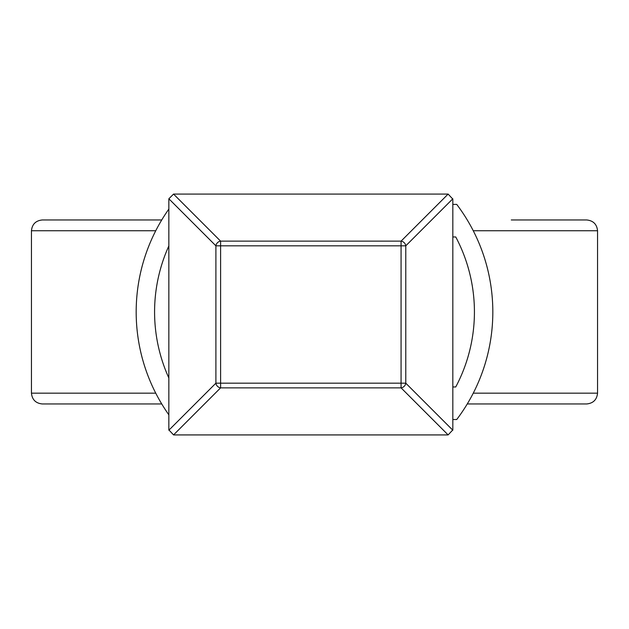 <?xml version="1.0" encoding="UTF-8"?>
<svg xmlns="http://www.w3.org/2000/svg" width="629" height="629" viewBox="0 0 629 629"><rect width="100%" height="100%" fill="white"/><g stroke="black" fill="none" stroke-linecap="round" stroke-linejoin="round"><path stroke-width="0.94" d="M155.74 230.757L31.45 230.757L31.45 393.164L155.74 393.164M511.275 219.969L586.763 219.969C593.273 220.653 596.866 224.246 597.55 230.757L597.55 393.164C596.866 399.674 593.273 403.268 586.763 403.952L467.261 403.952L586.763 403.952M42.237 219.969L161.739 219.969L42.237 219.969C35.727 220.653 32.134 224.246 31.45 230.757M161.739 403.952L42.237 403.952L161.739 403.952M42.237 403.952C35.727 403.268 32.134 399.674 31.45 393.164M168.847 414.833A178.322 178.322 0 0 1 136.178 311.96C136.792 330.201 136.792 330.201 136.178 311.96A178.322 178.322 0 0 1 168.847 209.087M154.577 311.96C155.261 330.201 155.261 330.201 154.577 311.96C155.261 293.719 155.261 293.719 154.577 311.96M452.825 386.969L455.742 386.969A159.923 159.923 0 0 0 474.423 311.96C473.739 293.719 473.739 293.719 474.423 311.96A159.923 159.923 0 0 0 455.742 236.952L452.825 236.952M452.825 204.401L456.733 204.401A178.322 178.322 0 0 1 456.733 419.519L452.825 419.519M168.847 245.931A159.923 159.923 0 0 0 168.847 377.99M447.793 194.078L173.557 194.086L220.598 241.135L401.074 241.135L448.123 194.086L173.879 194.078M168.855 430.212L215.904 383.171L215.904 245.829L168.855 198.788L168.847 429.89L173.557 434.914L448.123 434.914L452.825 429.89L452.825 199.11L448.123 194.086M173.879 434.922L447.793 434.922M168.847 199.11L168.847 429.89M448.123 434.914L401.074 387.865A5.032 4.427 -45 0 0 405.776 383.171L452.817 430.212M452.817 198.788L405.776 245.829A5.032 4.427 -135 0 0 401.074 241.135L401.074 245.829L220.598 245.829L220.598 383.171L401.074 383.171L401.074 245.829L405.776 245.829L405.776 383.171L401.074 383.171L401.074 387.865L220.598 387.865L173.557 434.914M215.904 383.171A5.032 4.427 45 0 0 220.598 387.865L220.598 383.171L215.904 383.171M215.904 245.829A5.032 4.427 -45 0 1 220.598 241.135L220.598 245.829L215.904 245.829M168.855 198.788L173.557 194.086M473.26 393.164L597.55 393.164M597.55 230.757L473.26 230.757"/></g></svg>
